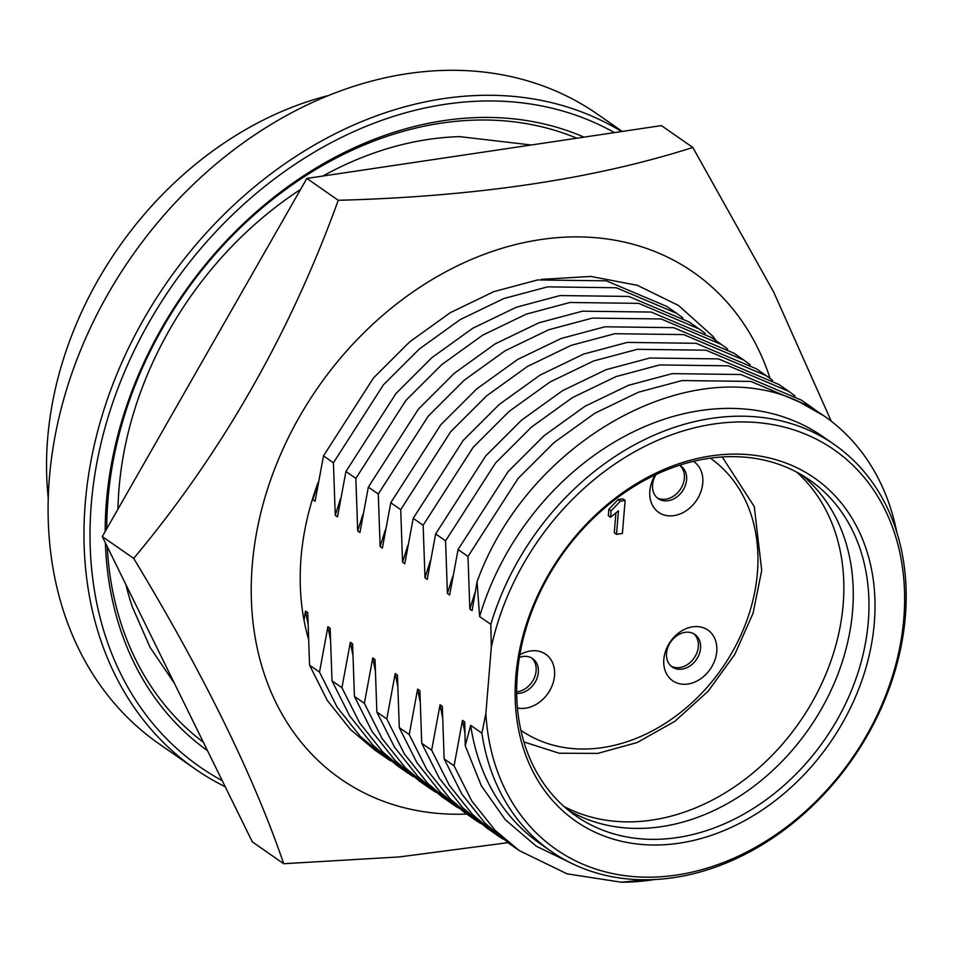 <?xml version="1.0" encoding="UTF-8"?>
<svg xmlns="http://www.w3.org/2000/svg" width="953" height="953" viewBox="0 0 953 953"><rect width="100%" height="100%" fill="white"/><g stroke="black" fill="none" stroke-linecap="round" stroke-linejoin="round"><path stroke-width="1.43" d="M466.756 814.065A308.665 242.229 -55.2 0 1 252.259 565.01A308.665 242.229 -55.2 0 1 487.71 253.045A308.665 242.229 -55.2 0 1 770.119 378.448M831.278 421.226L773.8 292.285L692.819 147.465L661.418 125.605L306.854 178.425L102.293 536.551L133.694 558.41C203.549 673.866 253.558 775.635 283.708 863.716L399.557 856.914L507.889 842.678M318.207 482.278A251.783 197.593 124.8 0 0 301.041 557.743A251.783 197.593 124.8 0 0 308.307 638.474M102.293 536.551L252.307 841.856L283.708 863.716M692.819 147.465C594.148 179.021 475.964 196.628 338.255 200.285C290.141 333.324 221.966 452.699 133.694 558.41M306.854 178.425L338.255 200.285M716.251 340.864L712.904 336.29L678.548 305.496L637.343 285.304L590.8 276.441L541.471 279.36M519.838 654.83A30.865 24.218 -55.2 0 1 525.782 652.102A30.865 24.218 -55.2 0 1 554.539 670.733A30.865 24.218 -55.2 0 1 530.344 707.055A30.865 24.218 -55.2 0 1 517.431 707.948M519.409 657.391A19.846 15.57 -55.2 0 1 519.873 657.236A19.846 15.57 -55.2 0 1 532.679 658.606A19.846 15.57 -55.2 0 1 537.552 676.642A19.846 15.57 -55.2 0 1 522.804 692.557A19.846 15.57 -55.2 0 1 516.693 693.427M664.61 668.899A30.865 24.218 -55.2 0 1 683.444 629.897A30.865 24.218 -55.2 0 1 715.965 641.929A30.865 24.218 -55.2 0 1 697.131 680.942A30.865 24.218 -55.2 0 1 664.61 668.899M667.052 659.405A19.846 15.57 -55.2 0 1 674.593 637.521A19.846 15.57 -55.2 0 1 694.892 634.448A19.846 15.57 -55.2 0 1 700.062 642.06A19.846 15.57 -55.2 0 1 692.533 663.943A19.846 15.57 -55.2 0 1 672.222 667.017A19.846 15.57 -55.2 0 1 667.052 659.405M693.439 461.359A30.865 24.218 -55.2 0 1 687.506 509.819A30.865 24.218 -55.2 0 1 655.533 509.629A30.865 24.218 -55.2 0 1 655.295 474.904M679.584 465.255A19.846 15.57 -55.2 0 1 680.918 466.065A19.846 15.57 -55.2 0 1 676.773 497.001A19.846 15.57 -55.2 0 1 658.237 498.633A19.846 15.57 -55.2 0 1 656.081 474.534M531.512 657.892A19.846 15.57 -55.2 0 1 535.062 675.891A19.846 15.57 -55.2 0 1 520.564 690.996A19.846 15.57 -55.2 0 1 516.681 691.83M693.736 633.733A19.846 15.57 -55.2 0 1 697.822 640.499A19.846 15.57 -55.2 0 1 690.913 661.799A19.846 15.57 -55.2 0 1 671.15 666.171M679.751 465.338A19.846 15.57 -55.2 0 1 674.533 495.441A19.846 15.57 -55.2 0 1 657.165 497.788M682.848 317.837L676.701 313.334L616.293 287.746L547.546 286.865L503.863 298.527L460.299 319.541L419.403 348.941L383.451 384.821L333.419 462.789L323.496 455.868L373.528 377.912L409.48 342.032L450.364 312.62L493.928 291.606L537.623 279.944L606.358 280.837L666.766 306.413M705.28 333.455L699.133 328.94L638.724 303.364L569.977 302.482L526.294 314.133L482.718 335.146L441.835 364.558L405.883 400.439L355.85 478.394L345.927 471.485L395.96 393.529L431.9 357.637L472.795 328.237L516.359 307.223L560.042 295.561L628.789 296.443L689.198 322.031L699.133 328.94M727.711 349.072L721.564 344.557L661.156 318.969L592.409 318.088L548.725 329.75L505.15 350.764L464.266 380.176L428.314 416.056L378.281 494.011L368.346 487.102L418.391 409.135L454.331 373.254L495.226 343.854L538.79 322.841L582.474 311.178L651.221 312.06L711.629 337.648L721.552 344.557M750.142 364.677L743.983 360.174L683.587 334.586L614.84 333.705L571.145 345.367L527.581 366.381L486.697 395.781L450.745 431.661L400.713 509.629L390.778 502.719L440.81 424.752L476.762 388.872L517.646 359.46L561.222 338.458L604.905 326.796L673.652 327.677L734.06 353.265L743.983 360.174M772.561 380.295L766.415 375.792L706.006 350.204L637.271 349.322L593.576 360.984L550.012 381.998L509.128 411.398L473.176 447.279L423.144 525.246L413.209 518.325L463.241 440.369L499.193 404.489L540.077 375.077L583.653 354.063L627.336 342.401L696.083 343.294L756.491 368.871L766.415 375.792M794.993 395.912L788.846 391.397L728.437 365.821L659.69 364.939L616.007 376.59L572.443 397.604L531.548 427.015L495.608 462.896L445.575 540.851L435.64 533.942L485.673 455.987L521.625 420.094L562.508 390.694L606.072 369.681L649.767 358.018L718.514 358.9L778.911 384.488L788.846 391.397M817.424 411.529L811.277 407.014L750.869 381.426L682.122 380.545L638.439 392.207L594.875 413.221L553.979 442.633L518.039 478.513L467.994 556.469L458.071 549.559L508.104 471.592L544.056 435.712L584.939 406.312L628.504 385.298L672.199 373.636L740.934 374.517L801.342 400.105L811.277 407.014M824.309 416.092L797.935 401.142A265.446 208.326 -55.2 0 1 824.309 416.092A265.446 208.326 -55.2 0 1 896.725 531.953M490.831 624.358L479.609 616.555A247.816 194.483 -55.2 0 1 823.201 436.808L834.411 444.61A247.816 194.483 -55.2 0 1 905.35 616.341A247.816 194.483 -55.2 0 1 771.632 838.759A247.816 194.483 -55.2 0 1 551.239 851.386A247.816 194.483 -55.2 0 1 481.884 733.143L485.875 713.475L491.319 647.158L490.831 624.358A247.816 194.483 -55.2 0 1 834.411 444.61M797.935 401.142C690.556 350.811 528.01 440.751 477.048 581.747L472.092 610.599L469.841 609.027L475.07 592.397M479.609 616.555L477.048 581.747M485.875 713.475A243.408 191.017 124.8 0 0 691.973 872.15A243.408 191.017 124.8 0 0 903.813 618.461A243.408 191.017 124.8 0 0 728.95 422.382A243.408 191.017 124.8 0 0 491.319 647.158M515.823 676.261A209.005 164.023 -55.2 0 1 710.986 455.927A209.005 164.023 -55.2 0 1 874.318 622.857A209.005 164.023 -55.2 0 1 679.155 843.191A209.005 164.023 -55.2 0 1 515.823 676.261M868.29 621.856A204.597 160.569 124.8 0 0 809.728 480.086A204.597 160.569 124.8 0 0 627.765 490.497A204.597 160.569 124.8 0 0 517.36 674.14A204.597 160.569 124.8 0 0 575.934 815.923A204.597 160.569 124.8 0 0 757.885 805.499A204.597 160.569 124.8 0 0 868.29 621.856M801.664 474.916A204.597 160.569 -55.2 0 1 852.59 610.933A204.597 160.569 -55.2 0 1 747.033 791.264A204.597 160.569 -55.2 0 1 568.286 810.157M576.803 138.209A357.172 280.301 124.8 0 0 107.951 499.694A357.172 280.301 124.8 0 0 106.748 528.76M105.187 531.476A361.58 283.756 -55.2 0 1 106.414 501.826A361.58 283.756 -55.2 0 1 584.034 137.137M614.387 132.61A379.223 297.598 124.8 0 0 284.697 171.409A379.223 297.598 124.8 0 0 91.285 504.077A379.223 297.598 124.8 0 0 222.24 780.65M225.23 786.749A383.63 301.065 -55.2 0 1 195.067 768.916A383.63 301.065 -55.2 0 1 85.258 503.077A383.63 301.065 -55.2 0 1 285.126 163.594A383.63 301.065 -55.2 0 1 621.654 131.538M622.261 131.443L597.555 114.241A383.63 301.065 124.8 0 0 256.381 133.777A383.63 301.065 124.8 0 0 49.377 478.096A383.63 301.065 124.8 0 0 159.187 743.936L195.067 768.916M328.487 95.538A330.715 259.538 124.8 0 0 47.65 438.547A330.715 259.538 124.8 0 0 48.246 498.097M531.274 144.999L459.632 136.636A331.191 259.907 124.8 0 0 428.266 139.436A331.191 259.907 124.8 0 0 322.876 176.043M300.54 189.468A331.191 259.907 124.8 0 0 117.969 509.116M125.891 584.558A331.191 259.907 124.8 0 0 132.312 606.811L150.097 647.409L174.399 683.289M207.516 750.69A361.58 283.756 -55.2 0 1 105.378 542.829M107.212 546.545A357.172 280.301 124.8 0 0 203.37 742.268M551.239 851.386L540.029 843.572A247.816 194.483 -55.2 0 1 470.663 725.34L481.884 733.143M464.885 732.595L462.491 720.373L464.73 721.933L465.243 745.722L470.663 725.34M465.243 745.722L481.289 785.701L505.293 819.711L536.277 846.193L572.956 863.99M646.777 879.75L621.273 882.204A265.446 208.326 -55.2 0 0 654.782 879.512M454.081 765.795L471.735 800.901L495.048 830.206L519.171 850.552L509.236 843.631L485.113 823.285L461.8 793.992L444.146 758.886L454.081 765.795L462.491 720.373M519.171 850.552L566.999 873.818L621.273 882.204M442.454 716.978L440.06 704.755L442.311 706.316L444.146 758.886M469.841 609.027L467.994 556.469M431.649 750.178L449.304 785.284L472.617 814.589L496.739 834.935L486.804 828.014L462.693 807.679L439.381 778.375L421.726 743.269L431.649 750.178L440.06 704.755M496.739 834.935L503.089 839.14M458.071 549.559L449.661 594.982L447.41 593.421L452.639 576.779M420.035 701.36L417.628 689.15L419.88 690.711L421.726 743.269M447.41 593.421L445.575 540.851M464.385 812.409L440.262 792.062L416.949 762.757L399.295 727.651L409.218 734.56L417.628 689.15M409.218 734.56L426.873 769.679L450.185 798.971L474.308 819.318L480.657 823.535M435.64 533.942L427.23 579.364L424.99 577.804L430.208 561.162M397.604 685.755L395.209 673.533L397.449 675.093L399.295 727.651M424.99 577.804L423.144 525.246M386.787 718.955L404.453 754.061L427.754 783.354L451.877 803.701L441.954 796.791L417.831 776.445L394.518 747.152L376.864 712.034L386.787 718.955L395.209 673.533M451.877 803.701L458.226 807.918M413.209 518.325L404.799 563.747L402.559 562.187L407.777 545.557M375.172 670.138L372.778 657.915L375.017 659.476L376.864 712.034M402.559 562.187L400.713 509.629M364.368 703.338L382.022 738.444L405.335 767.749L429.458 788.095L419.523 781.174L395.4 760.828L372.087 731.535L354.433 696.429L364.368 703.338L372.778 657.915M429.458 788.095L435.795 792.3M390.778 502.719L382.367 548.142L380.128 546.569L385.346 529.939M352.741 654.52L350.347 642.298L352.586 643.859L354.433 696.429M380.128 546.569L378.281 494.011M341.936 687.721L359.591 722.827L382.903 752.131L407.026 772.478L397.091 765.557L372.968 745.222L349.656 715.917L332.001 680.811L341.936 687.721L350.347 642.298M407.026 772.478L413.364 776.683M368.346 487.102L359.936 532.524L357.697 530.964L362.914 514.322M330.31 638.903L327.915 626.693L330.155 628.253L332.001 680.811M357.697 530.964L355.85 478.394M319.505 672.103L337.159 707.221L360.472 736.514L384.595 756.861L374.66 749.951L350.537 729.605L327.224 700.3L309.57 665.194L319.505 672.103L327.915 626.693M384.595 756.861L390.944 761.078M345.927 471.485L337.517 516.907L335.265 515.347L340.495 498.705M307.879 623.298L305.484 611.076L307.736 612.636L309.57 665.194M335.265 515.347L333.419 462.789M304.031 620.332L305.484 611.076M323.496 455.868L315.086 501.29L312.834 499.729L318.064 483.1M312.834 499.729L312.822 498.002M625.12 500.42L622.404 533.466L616.52 534.347L618.449 510.82L610.563 517.241L611.087 510.879L620.403 501.123L625.12 500.42L622.881 498.86L618.163 499.563L620.403 501.123M611.087 510.879L608.848 509.319L618.163 499.563M610.563 517.241L608.324 515.668L608.848 509.319M616.52 534.347L614.28 532.787L615.864 513.5M520.886 730.32A165.798 130.108 124.8 0 0 668.184 721.445A165.798 130.108 124.8 0 0 757.409 572.789A165.798 130.108 124.8 0 0 710.342 458.179M563.902 806.405A204.597 160.569 124.8 0 0 740.505 782.651A204.597 160.569 124.8 0 0 843.167 604.369A204.597 160.569 124.8 0 0 796.637 472.104M523.9 741.91L559.101 753.227L597.757 753.406L637.235 742.506L674.891 721.278L708.174 691.199L734.858 654.306L753.12 613.101L761.709 570.394L754.252 506.579L722.267 456.975M676.701 313.334L666.778 306.425M474.308 819.318L464.373 812.409"/></g></svg>
